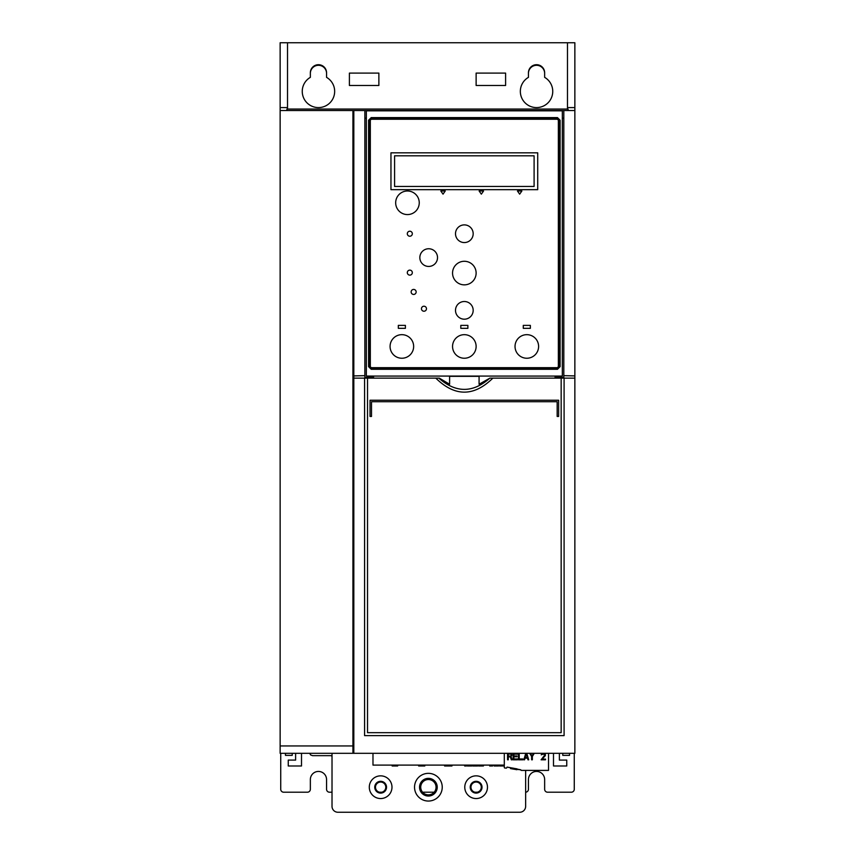 <?xml version="1.0" encoding="UTF-8"?>
<svg xmlns="http://www.w3.org/2000/svg" width="855" height="855" viewBox="0 0 855 855"><rect width="100%" height="100%" fill="white"/><g stroke="black" fill="none" stroke-linecap="round" stroke-linejoin="round"><path stroke-width="1.28" d="M525.643 792.211A2.95 2.95 0 0 0 528.443 789.261L528.443 779.536A8.101 8.101 0 0 1 536.545 771.434A8.101 8.101 0 0 1 544.646 779.536L544.646 789.261A2.95 2.95 0 0 0 547.595 792.211L571.322 792.211A2.95 2.95 0 0 0 574.271 789.261L574.271 753.308M280.729 753.308L280.729 789.261A2.95 2.95 0 0 0 283.678 792.211L307.405 792.211A2.95 2.95 0 0 0 310.354 789.261L310.354 779.536A8.101 8.101 0 0 1 318.455 771.434A8.101 8.101 0 0 1 326.557 779.536L326.557 789.261A2.95 2.95 0 0 0 329.506 792.211L332.018 792.211M379.417 792.211L381.864 792.211M422.584 792.211L434.18 792.211M474.899 792.211L477.357 792.211M528.443 73.402A8.101 8.101 0 0 1 536.545 65.301A8.101 8.101 0 0 1 544.646 73.402M285.452 753.308L285.452 755.371L292.228 755.371L292.228 753.308M562.772 753.308L562.772 755.371L569.548 755.371L569.548 753.308M310.354 73.402A8.101 8.101 0 0 1 318.455 65.301A8.101 8.101 0 0 1 326.557 73.402M280.141 110.53L280.141 753.308L352.933 753.308L352.933 745.945L352.933 753.308L353.82 753.308L353.82 110.53L280.141 110.53L280.141 107.591L287.515 107.591L287.515 42.75L567.485 42.75L567.485 109.066M504.055 765.097L504.055 765.984L504.3 765.097L372.983 765.097L372.983 753.308M397.661 765.097L397.661 765.984L392.135 765.984L392.135 765.097M393.054 765.097L393.054 765.984M393.204 765.097L393.204 765.984M393.514 765.097L393.514 765.984M393.973 765.097L393.973 765.984M394.593 765.097L394.593 765.984M395.202 765.097L395.202 765.984M395.822 765.097L395.822 765.984M396.282 765.097L396.282 765.984M396.581 765.097L396.581 765.984M396.741 765.097L396.741 765.984M492.63 765.097L492.63 765.984L489.68 765.984L489.68 765.097M424.796 765.097L424.796 765.984L418.661 765.984L418.661 765.097M451.964 765.097L451.964 765.984L444.589 765.984L444.589 765.097M466.349 765.097L466.349 765.984L464.639 765.984L464.639 765.097M471.757 765.097L471.757 765.984L467.332 765.984L467.332 765.097M477.646 765.097L477.646 765.984L472.74 765.984L472.74 765.097M483.428 765.097L483.428 765.984L478.629 765.984L478.629 765.097M498.529 765.097L498.529 765.984L494.105 765.984L494.105 765.097M504.055 765.984L499.512 765.984L499.512 765.097M490.866 765.097L490.866 765.984M491.454 765.097L491.454 765.984M419.581 765.097L419.581 765.984M421.729 765.097L421.729 765.984M423.877 765.097L423.877 765.984M445.519 765.097L445.519 765.984M446.438 765.097L446.438 765.984M447.667 765.097L447.667 765.984M448.896 765.097L448.896 765.984M450.115 765.097L450.115 765.984M451.045 765.097L451.045 765.984M468.07 765.097L468.07 765.984M468.198 765.097L468.198 765.984M468.444 765.097L468.444 765.984M468.807 765.097L468.807 765.984M469.299 765.097L469.299 765.984M469.79 765.097L469.79 765.984M470.282 765.097L470.282 765.984M470.656 765.097L470.656 765.984M470.902 765.097L470.902 765.984M471.02 765.097L471.02 765.984M475.69 765.097L475.69 765.984M476.299 765.097L476.299 765.984M476.791 765.097L476.791 765.984M477.282 765.097L477.282 765.984M477.528 765.097L477.528 765.984M478.757 765.097L478.757 765.984M479.003 765.097L479.003 765.984M479.495 765.097L479.495 765.984M479.986 765.097L479.986 765.984M480.596 765.097L480.596 765.984M481.707 765.097L481.707 765.984M482.316 765.097L482.316 765.984M482.808 765.097L482.808 765.984M483.299 765.097L483.299 765.984M494.842 765.097L494.842 765.984M494.97 765.097L494.97 765.984M495.216 765.097L495.216 765.984M495.579 765.097L495.579 765.984M496.071 765.097L496.071 765.984M496.563 765.097L496.563 765.984M497.054 765.097L497.054 765.984M497.418 765.097L497.418 765.984M497.663 765.097L497.663 765.984M497.792 765.097L497.792 765.984M502.451 765.097L502.451 765.984M503.071 765.097L503.071 765.984M503.563 765.097L503.563 765.984M287.515 109.066L287.515 107.591M567.485 42.75L574.859 42.75L574.859 107.591L567.485 107.591M574.859 107.591L574.859 753.308L353.82 753.308M280.141 107.591L280.141 42.75L287.515 42.75M280.141 230.925L280.141 134.556L280.141 230.925M286.917 110.53L286.917 109.066L568.083 109.066L568.083 110.53M544.646 72.814A8.101 8.101 0 0 0 536.545 64.702A8.101 8.101 0 0 0 528.443 72.814L528.443 77.345A16.213 16.213 0 0 0 524.126 101.798A16.213 16.213 0 0 0 548.963 101.798A16.213 16.213 0 0 0 544.646 77.345L544.646 72.814M476.128 73.103L476.128 85.479L505.604 85.479L505.604 73.103L476.128 73.103M349.396 73.103L349.396 85.479L378.872 85.479L378.872 73.103L349.396 73.103M326.557 72.814A8.101 8.101 0 0 0 318.455 64.702A8.101 8.101 0 0 0 310.354 72.814L310.354 77.345A16.213 16.213 0 0 0 306.037 101.798A16.213 16.213 0 0 0 330.874 101.798A16.213 16.213 0 0 0 326.557 77.345L326.557 72.814M352.933 110.53L352.933 745.945L280.141 745.945M295.616 753.308L295.616 760.084L288.253 760.084L288.253 765.984L301.505 765.984L301.505 753.308M553.495 753.308L553.495 765.984L566.758 765.984L566.758 760.084L559.384 760.084L559.384 753.308M331.312 753.308L332.018 753.33L332.018 806.351A5.899 5.899 0 0 0 337.907 812.25L519.744 812.25A5.899 5.899 0 0 0 525.643 806.351L525.643 770.398M375.484 787.198A5.162 5.162 0 0 1 380.635 782.036A5.162 5.162 0 0 1 385.797 787.198A5.162 5.162 0 0 1 380.635 792.361A5.162 5.162 0 0 1 375.484 787.198M470.966 787.198A5.162 5.162 0 0 1 476.128 782.036A5.162 5.162 0 0 1 481.29 787.198A5.162 5.162 0 0 1 476.128 792.361A5.162 5.162 0 0 1 470.966 787.198A5.162 5.162 0 0 1 476.128 782.036A5.162 5.162 0 0 1 481.29 787.198M436.05 787.198A7.663 7.663 0 0 1 428.387 794.861A7.663 7.663 0 0 1 420.724 787.198A7.663 7.663 0 0 1 428.387 779.536A7.663 7.663 0 0 1 436.05 787.198A7.663 7.663 0 0 1 428.387 794.861A7.663 7.663 0 0 1 420.724 787.198M386.535 787.198A5.899 5.899 0 0 0 380.635 781.31A5.899 5.899 0 0 0 374.747 787.198A5.899 5.899 0 0 0 380.635 793.098A5.899 5.899 0 0 0 386.535 787.198M482.028 787.198A5.899 5.899 0 0 0 476.128 781.31A5.899 5.899 0 0 0 470.229 787.198A5.899 5.899 0 0 0 476.128 793.098A5.899 5.899 0 0 0 482.028 787.198M437.226 787.198A8.839 8.839 0 0 0 428.387 778.36A8.839 8.839 0 0 0 419.538 787.198A8.839 8.839 0 0 0 428.387 796.037A8.839 8.839 0 0 0 437.226 787.198M353.82 375.911L364.871 375.655L364.871 110.53L353.82 110.53M555.109 378.134L555.109 377.408L563.808 377.408L563.808 375.655L574.859 375.911M373.571 376.072L373.571 377.408L364.871 377.408L364.871 375.655M373.571 377.408L373.571 378.134M563.808 375.655L563.808 110.53L574.859 110.53M366.346 118.193L364.871 118.193M555.109 377.408L555.109 376.072M563.808 118.193L562.333 118.193M563.808 110.53L364.871 110.53M394.583 155.802L394.583 186.454L534.097 186.454L534.097 155.802L394.583 155.802M366.346 110.829L366.346 376.072L562.333 376.072L562.333 110.829L366.346 110.829M557.46 369.296L560.111 366.645L560.111 120.256L557.46 117.605L371.22 117.605L368.569 120.256L368.569 366.645L371.22 369.296L557.46 369.296L557.321 368.12A1.475 1.475 0 0 0 557.567 368.099M558.775 366.88A1.475 1.475 0 0 0 558.796 366.645L558.796 120.256A1.475 1.475 0 0 0 558.775 120.021M557.567 118.802A1.475 1.475 0 0 0 557.321 118.792L557.46 117.605M369.905 120.021A1.475 1.475 0 0 0 369.884 120.256L369.884 366.645A1.475 1.475 0 0 0 369.905 366.88M371.113 368.099A1.475 1.475 0 0 0 371.359 368.12L371.22 369.296M560.111 120.256L558.796 120.256L557.321 118.792L371.359 118.792A1.475 1.475 0 0 0 371.113 118.802M368.569 120.256L369.884 120.256L371.359 118.792L371.22 117.605M368.569 366.645L369.884 366.645L371.359 368.12L557.321 368.12L558.796 366.645L560.111 366.645M371.797 119.23A1.475 1.475 0 0 0 370.322 120.705L370.322 366.197A1.475 1.475 0 0 0 371.797 367.671L556.883 367.671A1.475 1.475 0 0 0 558.358 366.197L558.358 120.705A1.475 1.475 0 0 0 556.883 119.23L371.797 119.23M476.128 273.066A11.788 11.788 0 0 0 464.34 261.277A11.788 11.788 0 0 0 452.552 273.066A11.788 11.788 0 0 0 464.34 284.854A11.788 11.788 0 0 0 476.128 273.066M413.649 346.457A11.788 11.788 0 0 0 401.861 334.668A11.788 11.788 0 0 0 390.072 346.457A11.788 11.788 0 0 0 401.861 358.245A11.788 11.788 0 0 0 413.649 346.457M476.128 346.457A11.788 11.788 0 0 0 464.34 334.668A11.788 11.788 0 0 0 452.552 346.457A11.788 11.788 0 0 0 464.34 358.245A11.788 11.788 0 0 0 476.128 346.457M538.607 346.457A11.788 11.788 0 0 0 526.819 334.668A11.788 11.788 0 0 0 515.031 346.457A11.788 11.788 0 0 0 526.819 358.245A11.788 11.788 0 0 0 538.607 346.457M419.249 202.785A11.788 11.788 0 0 0 407.461 190.996A11.788 11.788 0 0 0 395.673 202.785A11.788 11.788 0 0 0 407.461 214.573A11.788 11.788 0 0 0 419.249 202.785M473.178 233.725A8.839 8.839 0 0 0 464.34 224.886A8.839 8.839 0 0 0 455.501 233.725A8.839 8.839 0 0 0 464.34 242.564A8.839 8.839 0 0 0 473.178 233.725M473.178 310.354A8.839 8.839 0 0 0 464.34 301.505A8.839 8.839 0 0 0 455.501 310.354A8.839 8.839 0 0 0 464.34 319.193A8.839 8.839 0 0 0 473.178 310.354M437.525 257.601A8.839 8.839 0 0 0 428.676 248.752A8.839 8.839 0 0 0 419.837 257.601A8.839 8.839 0 0 0 428.676 266.439A8.839 8.839 0 0 0 437.525 257.601M390.959 152.831L390.959 189.66L537.72 189.66L537.72 152.831L390.959 152.831M412.324 272.627A2.501 2.501 0 0 0 409.812 270.127A2.501 2.501 0 0 0 407.311 272.627A2.501 2.501 0 0 0 409.812 275.128A2.501 2.501 0 0 0 412.324 272.627M416.15 291.929A2.501 2.501 0 0 0 413.649 289.428A2.501 2.501 0 0 0 411.148 291.929A2.501 2.501 0 0 0 413.649 294.441A2.501 2.501 0 0 0 416.15 291.929M426.474 308.73A2.501 2.501 0 0 0 423.962 306.229A2.501 2.501 0 0 0 421.462 308.73A2.501 2.501 0 0 0 423.962 311.231A2.501 2.501 0 0 0 426.474 308.73M412.324 233.725A2.501 2.501 0 0 0 409.812 231.224A2.501 2.501 0 0 0 407.311 233.725A2.501 2.501 0 0 0 409.812 236.226A2.501 2.501 0 0 0 412.324 233.725M398.323 325.381L398.323 328.331L405.398 328.331L405.398 325.381L398.323 325.381M460.802 325.381L460.802 328.331L467.877 328.331L467.877 325.381L460.802 325.381M523.281 325.381L523.281 328.331L530.357 328.331L530.357 325.381L523.281 325.381M440.817 190.996L443.029 194.149L445.241 190.996L440.817 190.996M479.131 190.996L481.344 194.149L483.556 190.996L479.131 190.996M517.446 190.996L519.658 194.149L521.871 190.996L517.446 190.996M309.67 753.308L310.589 754.912L312.567 755.66L332.018 755.66M561.158 378.134L561.158 732.682L367.522 732.682L367.522 378.134L435.815 378.134C454.828 396.805 473.852 396.805 492.865 378.134L574.859 378.134M353.82 378.134L364.583 378.134L364.583 735.621L564.097 735.621L564.097 378.134M438.807 378.134C455.833 393.118 472.847 393.118 489.872 378.134L479.078 384.258L479.078 376.328L449.602 376.328L449.602 384.258L439.31 378.134L435.815 378.134M364.583 378.134L367.522 378.134M489.872 378.134L492.865 378.134M370.033 400.236L558.646 400.236L558.646 416.449L557.171 416.449L557.171 401.711L371.508 401.711L371.508 416.449L370.033 416.449L370.033 400.236M520.802 769.81L510.563 768.613L510.713 767.737L507.09 767.095L520.802 769.81A0.588 0.588 0 0 0 521.4 770.398L548.515 770.398L548.515 753.308M504.3 760.287L504.3 767.437A0.588 0.588 0 0 0 504.867 768.025L506.513 768.1L507.09 767.095M504.3 753.308L504.3 767.437M513.973 768.314L513.823 769.179M513.566 768.239L513.417 769.115M514.657 768.431L514.507 769.308M515.341 768.549L515.18 769.425M516.014 768.666L515.864 769.543M516.559 768.763L516.409 769.639M516.965 768.837L516.815 769.714M510.852 767.758L510.702 768.634M511.258 767.833L511.108 768.698M511.803 767.929L511.653 768.795M512.209 768.004L512.06 768.869M512.615 768.068L512.466 768.944M513.021 768.143L512.872 769.019M513.16 768.164L513.011 769.04M507.549 753.308L507.549 759.796L508.276 759.796L508.276 756.889L510.339 756.889L511.311 759.796L512.166 759.796L511.066 756.622L512.038 754.826L510.467 753.308M510.585 756.066L508.276 756.066L508.276 753.992L510.948 754.131L511.311 755.243L510.585 756.066M513.139 753.308L513.139 759.796L517.51 759.796L517.51 758.962L513.866 758.962L513.866 756.761L517.029 756.761L517.029 755.927L513.866 755.927L513.866 754.131L517.51 754.131L517.51 753.308M518.483 753.308L518.483 759.796L522.865 759.796L522.865 758.962L519.22 758.962L519.22 753.308M525.782 753.308L523.837 759.796L524.564 759.796L525.056 758.139L527.482 758.139L527.973 759.796L528.7 759.796L526.755 753.308M526.263 753.854L527.364 757.583L525.173 757.583L526.263 753.854M529.673 753.308L531.618 756.483L531.618 759.796L532.344 759.796L532.344 756.483L534.29 753.308M533.563 753.308L531.981 755.927L530.399 753.308M543.16 753.308L541.215 754.826L543.534 753.992L544.742 755.104L541.097 759.796L545.479 759.796L545.479 759.101L542.07 759.101L545.351 755.649L545.351 754.27L543.652 753.308M464.778 787.198A11.35 11.35 0 0 1 476.128 775.848A11.35 11.35 0 0 1 487.478 787.198A11.35 11.35 0 0 1 476.128 798.549A11.35 11.35 0 0 1 464.778 787.198M442.238 787.198A13.851 13.851 0 0 1 428.387 801.05A13.851 13.851 0 0 1 414.536 787.198A13.851 13.851 0 0 1 428.387 773.348A13.851 13.851 0 0 1 442.238 787.198M369.296 787.198A11.35 11.35 0 0 1 380.635 775.848A11.35 11.35 0 0 1 391.985 787.198A11.35 11.35 0 0 1 380.635 798.549A11.35 11.35 0 0 1 369.296 787.198M331.088 755.66L332.018 756.301"/></g></svg>
